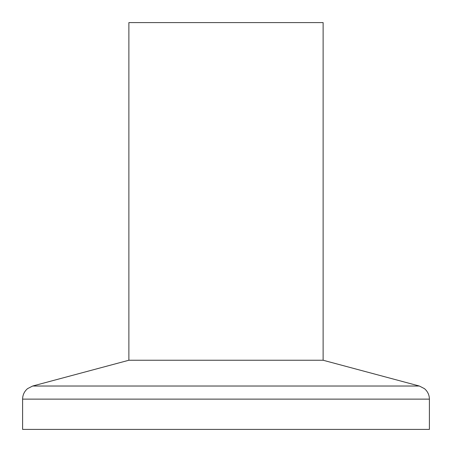 <?xml version="1.0" encoding="UTF-8"?>
<svg xmlns="http://www.w3.org/2000/svg" width="452" height="452" viewBox="0 0 452 452"><rect width="100%" height="100%" fill="white"/><g stroke="black" fill="none" stroke-linecap="round" stroke-linejoin="round"><path stroke-width="0.68" d="M226 360.244L323.123 360.244L323.123 22.6L128.876 22.6L128.876 360.244L226 360.244M226 429.4L429.4 429.4L429.4 399.127L22.6 399.127L22.6 429.4L226 429.4M128.876 360.244L32.651 386.025L419.349 386.025L424.445 388.641C427.66 391.398 429.315 394.89 429.4 399.127M323.123 360.244L419.349 386.025M32.651 386.025L27.555 388.641C24.34 391.398 22.685 394.89 22.6 399.127"/></g></svg>
